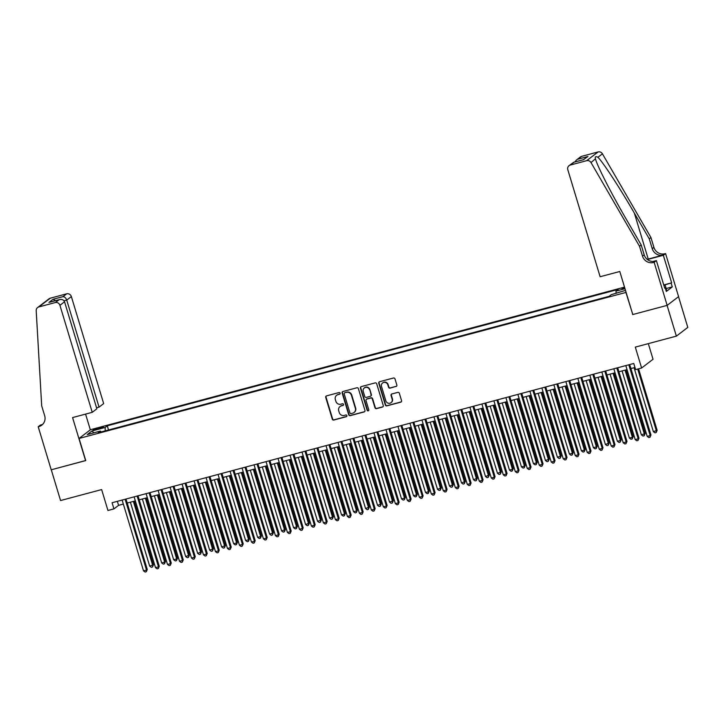 <?xml version="1.0" encoding="UTF-8"?>
<svg xmlns="http://www.w3.org/2000/svg" width="724" height="724" viewBox="0 0 724 724"><rect width="100%" height="100%" fill="white"/><g stroke="black" fill="none" stroke-linecap="round" stroke-linejoin="round"><path stroke-width="1.09" d="M340.126 393.168A0.887 0.851 -127.4 0 0 339.049 392.535L326.542 395.874A1.267 1.213 -127.4 0 0 325.728 397.404L332.289 419.133A1.267 1.213 -127.4 0 0 333.836 420.029L346.344 416.689A0.887 0.851 -127.4 0 0 346.914 415.621A0.887 0.851 -127.4 0 0 345.828 414.997L344.217 415.431A4.063 3.873 -127.4 0 1 339.275 412.571L338.732 410.761A4.063 3.873 -127.4 0 1 341.33 405.892L342.95 405.458A0.887 0.851 -127.4 0 0 343.52 404.39A0.887 0.851 -127.4 0 0 342.443 403.766L340.823 404.2A4.063 3.873 -127.4 0 1 335.891 401.34L335.339 399.53A4.063 3.873 -127.4 0 1 337.945 394.661L339.565 394.227A0.887 0.851 -127.4 0 0 340.126 393.168M624.649 287.573A4.136 0.453 -16.8 0 0 622.034 288.813A4.136 0.453 -16.8 0 0 624.893 288.396M396.037 386.526A1.267 1.213 -127.4 0 0 396.843 385.005L395.005 378.905A1.267 1.213 -127.4 0 0 393.467 378.009L379.575 381.72A1.267 1.213 -127.4 0 0 378.761 383.24L385.322 404.978A1.267 1.213 -127.4 0 0 386.869 405.865L400.752 402.164A1.267 1.213 -127.4 0 0 401.567 400.644L399.34 393.277A1.267 1.213 -127.4 0 0 397.802 392.381L391.856 393.965A1.267 1.213 -127.4 0 0 391.041 395.485L392.146 399.141A3.394 3.24 -127.4 0 1 391.06 402.68A3.394 3.24 -127.4 0 1 385.847 400.825L381.53 386.516A3.394 3.24 -127.4 0 1 382.616 382.978A3.394 3.24 -127.4 0 1 387.829 384.833L388.544 387.222A1.267 1.213 -127.4 0 0 390.091 388.109L396.345 386.29A1.267 1.213 -127.4 0 0 396.589 386.191M632.767 314.46L625.925 292.442L79.07 438.445L85.749 460.582L51.277 469.786L60.563 500.546L101.632 489.578L107.948 510.492L113.94 508.891L112.084 502.737L633.753 363.466L635.618 369.611L641.609 368.009L653.039 359.276L648.315 343.619M632.604 314.587L667.085 305.383L676.37 336.135L635.301 347.104L641.609 368.009M358.398 388.679A1.267 1.213 -127.4 0 0 356.86 387.783L342.968 391.494A1.267 1.213 -127.4 0 0 342.153 393.014L348.715 414.752A1.267 1.213 -127.4 0 0 350.253 415.639L364.145 411.938A1.267 1.213 -127.4 0 0 364.959 410.418L358.398 388.679M361.267 386.607L375.159 382.896A1.267 1.213 -127.4 0 1 376.697 383.792L383.267 405.531A1.267 1.213 -127.4 0 1 382.453 407.051L376.507 408.635A1.267 1.213 -127.4 0 1 374.969 407.739L372.299 398.924A1.267 1.213 -127.4 0 0 370.76 398.037L366.815 399.087A1.267 1.213 -127.4 0 0 366.009 400.607L368.778 409.784A0.887 0.851 -127.4 0 1 368.489 410.707A0.887 0.851 -127.4 0 1 367.131 410.227L360.452 388.127A1.267 1.213 -127.4 0 1 361.267 386.607M678.524 296.668L687.8 327.402L676.37 336.135M96.048 429.576L103.487 426.979L97.966 428.11L93.17 430.002L96.048 429.576M624.513 287.129L90.491 429.703L79.07 438.445M616.097 293.392L615.997 291.084L618.16 289.428L107.279 425.821L105.116 427.477L105.261 430.852M615.997 291.084L624.984 288.686M625.491 290.378L611.3 294.668L609.137 296.324L98.256 432.717L100.419 431.07L87.233 434.59L91.921 430.997L105.116 427.477M113.94 508.891L118.573 505.352L123.342 504.076M127.225 503.035L135.334 500.872M139.216 499.841L147.334 497.669M151.207 496.637L159.325 494.474M163.199 493.433L171.317 491.27M175.19 490.229L183.308 488.066M187.181 487.035L195.299 484.863M199.181 483.831L207.29 481.659M211.173 480.627L219.282 478.464M223.164 477.424L231.273 475.261M235.155 474.22L243.273 472.057M247.146 471.025L255.264 468.853M259.138 467.822L267.256 465.65M271.129 464.618L279.247 462.455M283.12 461.414L291.238 459.251M295.121 458.211L303.229 456.048M307.112 455.016L315.221 452.844M319.103 451.812L327.221 449.649M331.094 448.608L339.212 446.446M343.086 445.405L351.203 443.242M355.077 442.21L363.195 440.038M367.068 439.006L375.186 436.834M379.068 435.803L387.177 433.64M391.06 432.599L399.168 430.436M403.051 429.395L411.16 427.232M415.042 426.201L423.16 424.029M427.033 422.997L435.151 420.825M439.025 419.793L447.142 417.63M451.016 416.59L459.134 414.427M463.007 413.395L471.125 411.223M475.007 410.191L483.116 408.019M486.999 406.988L495.107 404.825M498.99 403.784L507.108 401.621M510.981 400.58L519.099 398.417M522.972 397.386L531.09 395.214M534.964 394.182L543.081 392.01M546.955 390.978L555.073 388.815M558.955 387.774L567.064 385.611M570.946 384.571L579.055 382.408M582.938 381.376L591.046 379.204M594.929 378.172L603.047 376M606.92 374.969L615.038 372.806M618.911 371.765L627.029 369.602M630.903 368.57L634.975 367.484M117.36 501.334L118.573 505.352M108.537 429.975L107.279 425.821M101.043 431.975L100.419 431.07M93.912 432.807L91.921 430.997M339.981 393.956A0.887 0.851 -127.4 0 1 339.873 393.992L338.253 394.426A4.063 3.873 -127.4 0 0 336.95 395.06L336.642 395.295M340.036 406.526L340.343 406.291A4.063 3.873 -127.4 0 1 341.637 405.657L343.257 405.223A0.887 0.851 -127.4 0 0 343.375 405.187M326.298 395.974A1.267 1.213 -127.4 0 0 326.044 397.159L332.606 418.897A1.267 1.213 -127.4 0 0 334.144 419.793L346.651 416.454A0.887 0.851 -127.4 0 0 346.769 416.409M342.724 391.584A1.267 1.213 -127.4 0 0 342.461 392.779L349.022 414.517A1.267 1.213 -127.4 0 0 350.561 415.404L364.453 411.703A1.267 1.213 -127.4 0 0 364.697 411.603M344.769 392.842A0.887 0.851 -127.4 0 0 344.199 393.901L349.964 412.979A0.887 0.851 -127.4 0 0 351.04 413.603L352.751 413.151A4.063 3.873 -127.4 0 0 355.348 408.282L351.412 395.241A4.063 3.873 -127.4 0 0 346.479 392.381L345.077 392.598A0.887 0.851 -127.4 0 0 344.796 392.743L344.488 392.978M354.045 412.517L354.353 412.282A4.063 3.873 -127.4 0 0 355.656 408.046L355.348 408.282M345.077 392.598L346.787 392.146A4.063 3.873 -127.4 0 1 351.719 395.005L355.656 408.046M366.416 399.286L366.724 399.051A1.267 1.213 -127.4 0 1 367.131 398.852L371.068 397.802A1.267 1.213 -127.4 0 1 372.616 398.689L375.276 407.503A1.267 1.213 -127.4 0 0 376.815 408.399L382.761 406.816A1.267 1.213 -127.4 0 0 383.005 406.716M361.032 386.697A1.267 1.213 -127.4 0 0 360.769 387.892L367.439 409.992A0.887 0.851 -127.4 0 0 368.634 410.571M369.539 389.784A3.394 3.24 -127.4 0 0 364.335 387.928A3.394 3.24 -127.4 0 0 363.24 391.458L364.769 396.499A1.267 1.213 -127.4 0 0 366.308 397.395L370.254 396.345A1.267 1.213 -127.4 0 0 371.068 394.824L369.846 389.548A3.394 3.24 -127.4 0 0 364.643 387.684L364.335 387.928M370.661 396.146L370.969 395.91A1.267 1.213 -127.4 0 0 371.376 394.589L371.068 394.824M369.846 389.548L371.376 394.589M382.616 382.978L382.924 382.743A3.394 3.24 -127.4 0 1 388.136 384.598L388.86 386.978A1.267 1.213 -127.4 0 0 390.399 387.874L396.345 386.29M391.06 402.68L391.367 402.444A3.394 3.24 -127.4 0 0 392.453 398.906L392.146 399.141M391.621 394.064A1.267 1.213 -127.4 0 0 391.358 395.25L392.453 398.906M379.331 381.81A1.267 1.213 -127.4 0 0 379.068 383.005L385.63 404.743A1.267 1.213 -127.4 0 0 387.177 405.63L401.06 401.929A1.267 1.213 -127.4 0 0 401.304 401.829M130.383 502.194L149.687 566.15L153.461 564.756L134.257 501.162M153.461 564.756L152.502 567.01L152.683 565.344L133.379 501.397M152.502 567.01L151.298 567.326L149.687 566.15M125.125 499.252L146.51 570.069L143.515 570.865L122.13 500.058M126.012 499.017L147.28 569.48L146.51 570.069L146.32 571.725L145.126 572.051L143.515 570.865M147.28 569.48L146.32 571.725M663.691 284.794L665.103 284.984L666.596 289.908L665.926 290.188M665.103 284.984L663.899 285.491M96.554 407.784L99.052 407.123L103.668 403.594L71.359 296.568L66.735 300.098L64.056 300.813M99.052 407.123L66.735 300.098C65.893 297.89 64.635 296.74 62.952 296.659L66.644 293.835L50.273 298.207L38.843 306.94A3.882 3.701 -127.4 0 0 36.2 310.677L41.693 405.883L44.671 415.721A9.05 8.634 52.6 0 1 38.87 426.572L38.218 426.753L51.214 469.804L85.731 460.509M85.568 460.636L72.572 417.576L92.238 412.327L59.929 305.302A3.882 3.701 -127.4 0 0 55.214 302.569L38.843 306.94M38.218 426.753L40.454 425.042L42.508 424.49M90.337 429.83L85.586 414.101M92.238 412.327L96.862 408.798L64.545 301.772L59.929 305.302M37.603 307.555L49.033 298.813A3.882 3.701 52.6 0 1 50.273 298.207M66.644 293.835A3.882 3.701 52.6 0 1 71.359 296.568M42.571 424.454A9.05 8.634 52.6 0 1 40.562 425.278L38.87 426.572M55.214 302.569L59.431 299.582L50.01 302.125M49.476 302.243L58.906 299.754C61.703 298.976 63.585 299.655 64.545 301.772M48.951 302.406L52.997 299.311L55.594 300.605M600.124 276.731L567.806 169.706A3.882 3.701 -127.4 0 1 570.295 165.054L586.657 160.683L598.087 151.95A3.882 3.701 52.6 0 1 602.431 153.823L650.948 237.535L653.917 247.382A9.05 8.634 -127.4 0 0 664.913 253.753L665.573 253.572L678.578 296.632L667.148 305.365L632.785 314.533L619.789 271.482L600.124 276.731M650.948 237.535L649.256 238.829L634.378 213.164C620.242 188.566 603.02 162.176 597.915 157.28C595.59 156.113 594.793 156.719 595.517 159.108C597.481 166.411 612.033 194.837 626.332 219.309L641.211 244.983L644.179 254.821A9.05 8.634 -127.4 0 0 655.175 261.192L653.482 262.486L654.143 262.305L667.148 305.365M641.211 244.983L639.518 246.269L642.496 256.115A9.05 8.634 -127.4 0 0 653.482 262.486M634.378 213.164L648.233 259.047L663.22 255.038A9.05 8.634 -127.4 0 1 652.234 248.667L649.256 238.829M581.725 156.321L576.449 160.013L580.476 156.927A3.882 3.701 52.6 0 1 581.725 156.321L598.087 151.95M595.427 158.809L591.001 162.556L639.518 246.269M664.107 284.858L671.655 282.84L664.722 284.939M664.641 287.926L665.202 287.772L666.315 291.464L672.279 286.912L671.157 283.22M665.202 287.772L664.704 288.152L656.387 260.595L654.143 262.305M665.573 253.572L663.338 255.282L647.681 259.464A14.543 1.602 -16.8 0 0 647.419 259.536M671.655 282.84L663.338 255.282M648.233 259.047A16.842 1.855 -16.8 0 0 647.166 259.337M653.084 261.482L656.387 260.595M591.001 162.556A3.882 3.701 -127.4 0 0 586.657 160.683M672.279 286.912L666.18 288.532M576.449 160.013L574.847 161.977M578.033 159.144L587.979 156.484L583.309 159.723M587.979 156.484L583.354 159.733M583.933 159.579L573.679 162.285L569.055 165.669M142.375 498.999L161.678 562.946L164.683 562.141L165.452 561.553L146.248 497.958M165.452 561.553L164.493 563.806L164.683 562.141L145.37 498.193M164.493 563.806L163.298 564.123L161.678 562.946M154.366 495.795L173.669 559.743L176.674 558.946L177.443 558.349L158.239 494.754M177.443 558.349L176.484 560.602L176.674 558.946L157.361 494.99M176.484 560.602L175.289 560.928L173.669 559.743M166.357 492.591L185.67 556.539L189.435 555.154L170.24 491.56M189.435 555.154L188.475 557.399L188.665 555.742L169.353 491.795M188.475 557.399L187.281 557.724L185.67 556.539M178.348 489.388L197.661 553.335L201.426 551.95L182.231 488.356M201.426 551.95L200.476 554.204L200.657 552.539L181.353 488.591M200.476 554.204L199.272 554.521L197.661 553.335M137.126 496.058L158.502 566.865L155.506 567.661L134.121 496.854M138.003 495.822L159.271 566.277L158.502 566.865L158.321 568.53L157.117 568.847L155.506 567.661M159.271 566.277L158.321 568.53M149.117 492.854L170.493 563.661L167.497 564.467L146.112 493.65M149.995 492.619L171.262 563.073L170.493 563.661L170.312 565.326L169.108 565.643L167.497 564.467M171.262 563.073L170.312 565.326M161.108 489.65L182.484 560.457L179.489 561.263L158.113 490.447M161.986 489.415L183.263 559.869L182.484 560.457L182.303 562.123L181.1 562.448L179.489 561.263M183.263 559.869L182.303 562.123M173.099 486.447L194.475 557.263L191.48 558.059L170.104 487.252M173.977 486.211L195.254 556.666L194.475 557.263L194.294 558.919L193.091 559.245L191.48 558.059M195.254 556.666L194.294 558.919M190.34 486.184L209.652 550.14L213.417 548.747L194.222 485.152M213.417 548.747L212.467 551L212.648 549.335L193.344 485.388M212.467 551L211.263 551.317L209.652 550.14M185.091 483.243L206.467 554.059L203.471 554.856L182.095 484.048M185.968 483.017L207.245 553.471L206.467 554.059L206.286 555.724L205.091 556.041L203.471 554.856M207.245 553.471L206.286 555.724M202.34 482.989L221.644 546.937L225.417 545.543L206.213 481.949M225.417 545.543L224.458 547.796L224.639 546.131L205.335 482.184M224.458 547.796L223.254 548.113L221.644 546.937M197.082 480.048L218.467 550.855L215.462 551.661L194.086 480.845M197.96 479.813L219.236 550.267L218.467 550.855L218.277 552.521L217.082 552.837L215.462 551.661M219.236 550.267L218.277 552.521M214.331 479.786L233.635 543.733L236.63 542.937L237.409 542.339L218.205 478.745M237.409 542.339L236.449 544.593L236.63 542.937L217.327 478.98M236.449 544.593L235.246 544.919L233.635 543.733M209.073 476.844L230.458 547.652L227.454 548.457L206.078 477.641M209.96 476.609L231.228 547.063L230.458 547.652L230.268 549.317L229.074 549.634L227.454 548.457M231.228 547.063L230.268 549.317M226.322 476.582L245.626 540.529L248.631 539.733L249.4 539.145L230.196 475.55M249.4 539.145L248.441 541.389L248.631 539.733L229.318 475.786M248.441 541.389L247.246 541.715L245.626 540.529M221.073 473.641L242.45 544.457L239.454 545.253L218.069 474.446M221.951 473.406L243.219 543.86L242.45 544.457L242.259 546.113L241.065 546.439L239.454 545.253M243.219 543.86L242.259 546.113M238.314 473.378L257.617 537.326L260.622 536.529L261.391 535.941L242.187 472.347M261.391 535.941L260.432 538.194L260.622 536.529L241.309 472.582M260.432 538.194L259.237 538.511L257.617 537.326M233.065 470.437L254.441 541.253L251.445 542.05L230.06 471.243M233.942 470.202L255.21 540.665L254.441 541.253L254.26 542.909L253.056 543.235L251.445 542.05M255.21 540.665L254.26 542.909M250.305 470.175L269.609 534.131L273.382 532.737L254.187 469.143M273.382 532.737L272.423 534.991L272.613 533.326L253.3 469.378M272.423 534.991L271.228 535.308L269.609 534.131M245.056 467.242L266.432 538.05L263.436 538.846L242.06 468.039M245.934 467.007L267.201 537.461L266.432 538.05L266.251 539.715L265.047 540.032L263.436 538.846M267.201 537.461L266.251 539.715M262.296 466.98L281.609 530.927L285.374 529.534L266.179 465.939M285.374 529.534L284.414 531.787L284.604 530.122L265.292 466.175M284.414 531.787L283.22 532.113L281.609 530.927M257.047 464.039L278.423 534.846L275.428 535.651L254.052 464.835M257.925 463.803L279.202 534.258L278.423 534.846L278.242 536.511L277.039 536.828L275.428 535.651M279.202 534.258L278.242 536.511M274.287 463.776L293.6 527.724L296.596 526.927L297.365 526.33L278.17 462.736M297.365 526.33L296.415 528.583L296.596 526.927L277.292 462.971M296.415 528.583L295.211 528.909L293.6 527.724M269.038 460.835L290.414 531.642L287.419 532.448L266.043 461.631M269.916 460.6L291.193 531.054L290.414 531.642L290.233 533.307L289.03 533.624L287.419 532.448M291.193 531.054L290.233 533.307M286.279 460.573L305.591 524.52L309.365 523.135L290.161 459.541M309.365 523.135L308.406 525.389L308.587 523.724L289.283 459.776M308.406 525.389L307.202 525.705L305.591 524.52M281.03 457.631L302.415 528.448L299.41 529.244L278.034 458.437M281.908 457.396L303.184 527.85L302.415 528.448L302.225 530.104L301.03 530.43L299.41 529.244M303.184 527.85L302.225 530.104M298.279 457.369L317.583 521.325L321.356 519.932L302.152 456.337M321.356 519.932L320.397 522.185L320.578 520.52L301.274 456.572M320.397 522.185L319.193 522.502L317.583 521.325M293.021 454.428L314.406 525.244L311.401 526.04L290.025 455.233M293.908 454.192L315.175 524.656L314.406 525.244L314.216 526.9L313.021 527.226L311.401 526.04M315.175 524.656L314.216 526.9M310.27 454.174L329.574 518.122L333.348 516.728L314.144 453.134M333.348 516.728L332.388 518.981L332.569 517.316L313.266 453.369M332.388 518.981L331.185 519.298L329.574 518.122M305.012 451.233L326.397 522.04L323.402 522.837L302.017 452.029M305.899 450.998L327.167 521.452L326.397 522.04L326.207 523.705L325.013 524.022L323.402 522.837M327.167 521.452L326.207 523.705M322.261 450.971L341.565 514.918L344.57 514.121L345.339 513.524L326.135 449.93M345.339 513.524L344.38 515.778L344.57 514.121L325.257 450.165M344.38 515.778L343.185 516.103L341.565 514.918M317.012 448.029L338.389 518.837L335.393 519.642L314.008 448.826M317.89 447.794L339.158 518.248L338.389 518.837L338.208 520.502L337.004 520.818L335.393 519.642M339.158 518.248L338.208 520.502M334.253 447.767L353.556 511.714L356.561 510.918L357.33 510.329L338.126 446.735M357.33 510.329L356.371 512.574L356.561 510.918L337.248 446.97M356.371 512.574L355.176 512.9L353.556 511.714M329.004 444.826L350.38 515.633L347.384 516.438L325.999 445.631M329.882 444.59L351.149 515.045L350.38 515.633L350.199 517.298L348.995 517.624L347.384 516.438M351.149 515.045L350.199 517.298M346.244 444.563L365.557 508.51L369.321 507.126L350.126 443.531M369.321 507.126L368.362 509.379L368.552 507.714L349.239 443.767M368.362 509.379L367.168 509.696L365.557 508.51M340.995 441.622L362.371 512.438L359.376 513.235L337.999 442.427M341.873 441.387L363.149 511.841L362.371 512.438L362.19 514.094L360.986 514.42L359.376 513.235M363.149 511.841L362.19 514.094M358.235 441.359L377.548 505.316L381.313 503.922L362.118 440.328M381.313 503.922L380.362 506.176L380.543 504.51L361.24 440.563M380.362 506.176L379.159 506.492L377.548 505.316M352.986 438.418L374.362 509.234L371.367 510.031L349.991 439.224M353.864 438.192L375.141 508.646L374.362 509.234L374.181 510.9L372.978 511.216L371.367 510.031M375.141 508.646L374.181 510.9M370.226 438.165L389.539 502.112L393.304 500.718L374.109 437.124M393.304 500.718L392.354 502.972L392.535 501.307L373.231 437.359M392.354 502.972L391.15 503.289L389.539 502.112M364.977 435.224L386.354 506.031L383.358 506.836L361.982 436.02M365.855 434.988L387.132 505.442L386.354 506.031L386.173 507.696L384.978 508.013L383.358 506.836M387.132 505.442L386.173 507.696M382.227 434.961L401.53 498.908L404.526 498.112L405.304 497.515L386.1 433.92M405.304 497.515L404.345 499.768L404.526 498.112L385.222 434.156M404.345 499.768L403.141 500.094L401.53 498.908M376.969 432.02L398.354 502.827L395.349 503.632L373.973 432.816M377.847 431.785L399.123 502.239L398.354 502.827L398.164 504.492L396.969 504.809L395.349 503.632M399.123 502.239L398.164 504.492M394.218 431.757L413.522 495.705L416.517 494.908L417.296 494.32L398.091 430.726M417.296 494.32L416.336 496.564L416.517 494.908L397.214 430.961M416.336 496.564L415.133 496.89L413.522 495.705M388.96 428.816L410.345 499.632L407.341 500.429L385.964 429.622M389.847 428.581L411.114 499.035L410.345 499.632L410.155 501.289L408.96 501.614L407.341 500.429M411.114 499.035L410.155 501.289M406.209 428.554L425.513 492.501L428.518 491.705L429.287 491.116L410.083 427.522M429.287 491.116L428.327 493.37L428.518 491.705L409.205 427.757M428.327 493.37L427.133 493.687L425.513 492.501M400.96 425.612L422.336 496.429L419.341 497.225L397.956 426.418M401.838 425.377L423.106 495.84L422.336 496.429L422.146 498.085L420.952 498.411L419.341 497.225M423.106 495.84L422.146 498.085M418.201 425.35L437.504 489.306L441.278 487.913L422.074 424.318M441.278 487.913L440.319 490.166L440.509 488.501L421.196 424.554M440.319 490.166L439.124 490.483L437.504 489.306M412.952 422.418L434.328 493.225L431.332 494.021L409.947 423.214M413.829 422.183L435.097 492.637L434.328 493.225L434.147 494.89L432.943 495.207L431.332 494.021M435.097 492.637L434.147 494.89M430.192 422.155L449.495 486.103L453.269 484.709L434.074 421.115M453.269 484.709L452.31 486.962L452.5 485.297L433.187 421.35M452.31 486.962L451.115 487.288L449.495 486.103M442.183 418.952L461.496 482.899L465.261 481.505L446.065 417.92M465.261 481.505L464.301 483.759L464.491 482.103L445.179 418.146M464.301 483.759L463.107 484.084L461.496 482.899M454.174 415.748L473.487 479.695L477.252 478.311L458.057 414.716M477.252 478.311L476.301 480.564L476.483 478.899L457.179 414.952M476.301 480.564L475.098 480.881L473.487 479.695M424.943 419.214L446.319 490.021L443.323 490.827L421.947 420.011M425.821 418.979L447.088 489.433L446.319 490.021L446.138 491.686L444.934 492.003L443.323 490.827M447.088 489.433L446.138 491.686M436.934 416.01L458.31 486.818L455.315 487.623L433.938 416.807M437.812 415.775L459.088 486.229L458.31 486.818L458.129 488.483L456.925 488.8L455.315 487.623M459.088 486.229L458.129 488.483M448.925 412.807L470.301 483.623L467.306 484.419L445.93 413.612M449.803 412.571L471.08 483.026L470.301 483.623L470.12 485.279L468.917 485.605L467.306 484.419M471.08 483.026L470.12 485.279M466.166 412.544L485.478 476.501L489.252 475.107L470.048 411.513M489.252 475.107L488.293 477.36L488.474 475.695L469.17 411.748M488.293 477.36L487.089 477.677L485.478 476.501M460.917 409.603L482.302 480.419L479.297 481.216L457.921 410.408M461.794 409.368L483.071 479.831L482.302 480.419L482.112 482.084L480.917 482.401L479.297 481.216M483.071 479.831L482.112 482.084M478.166 409.35L497.469 473.297L501.243 471.903L482.039 408.309M501.243 471.903L500.284 474.157L500.465 472.491L481.161 408.544M500.284 474.157L499.08 474.473L497.469 473.297M472.908 406.408L494.293 477.216L491.288 478.012L469.912 407.205M473.795 406.173L495.062 476.627L494.293 477.216L494.103 478.881L492.908 479.197L491.288 478.012M495.062 476.627L494.103 478.881M490.157 406.146L509.461 470.093L512.456 469.297L513.235 468.7L494.03 405.105M513.235 468.7L512.275 470.953L512.456 469.297L493.153 405.34M512.275 470.953L511.072 471.279L509.461 470.093M484.899 403.205L506.284 474.012L503.289 474.817L481.903 404.001M485.786 402.969L507.053 473.424L506.284 474.012L506.094 475.677L504.899 475.994L503.289 474.817M507.053 473.424L506.094 475.677M502.148 402.942L521.452 466.889L524.457 466.093L525.226 465.505L506.022 401.911M525.226 465.505L524.266 467.749L524.457 466.093L505.144 402.146M524.266 467.749L523.072 468.075L521.452 466.889M496.899 400.001L518.275 470.808L515.28 471.614L493.895 400.806M497.777 399.766L519.045 470.22L518.275 470.808L518.094 472.473L516.891 472.799L515.28 471.614M519.045 470.22L518.094 472.473M514.14 399.738L533.443 463.686L536.448 462.889L537.217 462.301L518.013 398.707M537.217 462.301L536.258 464.555L536.448 462.889L517.135 398.942M536.258 464.555L535.063 464.871L533.443 463.686M508.891 396.797L530.267 467.614L527.271 468.41L505.886 397.603M509.768 396.562L531.036 467.016L530.267 467.614L530.086 469.27L528.882 469.595L527.271 468.41M531.036 467.016L530.086 469.27M526.131 396.535L545.444 460.491L549.208 459.097L530.013 395.503M549.208 459.097L548.249 461.351L548.439 459.686L529.126 395.738M548.249 461.351L547.054 461.668L545.444 460.491M520.882 393.594L542.258 464.41L539.262 465.206L517.886 394.399M521.76 393.367L543.036 463.822L542.258 464.41L542.077 466.075L540.873 466.392L539.262 465.206M543.036 463.822L542.077 466.075M538.122 393.34L557.435 457.287L561.2 455.894L542.005 392.299M561.2 455.894L560.249 458.147L560.43 456.482L541.127 392.535M560.249 458.147L559.046 458.464L557.435 457.287M532.873 390.399L554.249 461.206L551.254 462.012L529.878 391.195M533.751 390.164L555.027 460.618L554.249 461.206L554.068 462.871L552.865 463.188L551.254 462.012M555.027 460.618L554.068 462.871M550.113 390.136L569.426 454.084L572.422 453.287L573.191 452.69L553.996 389.096M573.191 452.69L572.241 454.944L572.422 453.287L553.118 389.331M572.241 454.944L571.037 455.269L569.426 454.084M544.864 387.195L566.24 458.002L563.245 458.808L541.869 387.992M545.742 386.96L567.019 457.414L566.24 458.002L566.059 459.668L564.865 459.984L563.245 458.808M567.019 457.414L566.059 459.668M562.114 386.933L581.417 450.88L584.413 450.084L585.191 449.495L565.987 385.901M585.191 449.495L584.232 451.74L584.413 450.084L565.109 386.136M584.232 451.74L583.028 452.066L581.417 450.88M556.856 383.992L578.241 454.808L575.236 455.604L553.86 384.797M557.733 383.756L579.01 454.21L578.241 454.808L578.051 456.464L576.856 456.79L575.236 455.604M579.01 454.21L578.051 456.464M574.105 383.729L593.409 447.676L596.404 446.88L597.182 446.292L577.978 382.697M597.182 446.292L596.223 448.545L596.404 446.88L577.1 382.933M596.223 448.545L595.019 448.862L593.409 447.676M568.847 380.788L590.232 451.604L587.227 452.4L565.851 381.593M569.734 380.553L591.001 451.016L590.232 451.604L590.042 453.26L588.847 453.586L587.227 452.4M591.001 451.016L590.042 453.26M586.096 380.525L605.4 444.482L609.174 443.088L589.97 379.494M609.174 443.088L608.214 445.341L608.404 443.676L589.092 379.729M608.214 445.341L607.02 445.658L605.4 444.482M580.847 377.593L602.223 448.4L599.228 449.197L577.842 378.39M581.725 377.358L602.992 447.812L602.223 448.4L602.033 450.066L600.839 450.382L599.228 449.197M602.992 447.812L602.033 450.066M598.087 377.331L617.391 441.278L620.396 440.473L621.165 439.884L601.961 376.29M621.165 439.884L620.206 442.138L620.396 440.473L601.083 376.525M620.206 442.138L619.011 442.464L617.391 441.278M592.838 374.389L614.214 445.197L611.219 446.002L589.834 375.186M593.716 374.154L614.984 444.608L614.214 445.197L614.033 446.862L612.83 447.179L611.219 446.002M614.984 444.608L614.033 446.862M610.079 374.127L629.382 438.074L632.387 437.278L633.156 436.681L613.961 373.095M633.156 436.681L632.197 438.934L632.387 437.278L613.074 373.322M632.197 438.934L631.002 439.26L629.382 438.074M604.83 371.186L626.206 441.993L623.21 442.798L601.834 371.982M605.707 370.95L626.975 441.405L626.206 441.993L626.025 443.658L624.821 443.975L623.21 442.798M626.975 441.405L626.025 443.658M622.07 370.923L641.383 434.871L645.147 433.486L625.952 369.892M645.147 433.486L644.188 435.739L644.378 434.074L625.065 370.127M644.188 435.739L642.993 436.056L641.383 434.871M616.821 367.982L638.197 438.798L635.201 439.595L613.825 368.788M617.699 367.747L638.975 438.201L638.197 438.798L638.016 440.454L636.812 440.78L635.201 439.595M638.975 438.201L638.016 440.454M634.061 367.72L653.374 431.676L657.139 430.282L638.586 368.824M657.139 430.282L656.188 432.536L656.369 430.871L637.708 369.05M656.188 432.536L654.985 432.852L653.374 431.676M628.812 364.778L650.188 435.595L647.193 436.391L625.817 365.584M629.69 364.543L650.966 435.006L650.188 435.595L650.007 437.26L648.804 437.577L647.193 436.391M650.966 435.006L650.007 437.26M98.229 428.988L97.966 428.11M100.853 428.219L100.609 427.404M52.997 299.311L62.952 296.659M644.179 254.821L642.496 256.115M652.234 248.667L653.917 247.382M573.987 162.239L570.295 165.054M602.431 153.823L597.915 157.28M663.22 255.038L664.913 253.753M573.679 162.285L583.635 159.633"/></g></svg>
